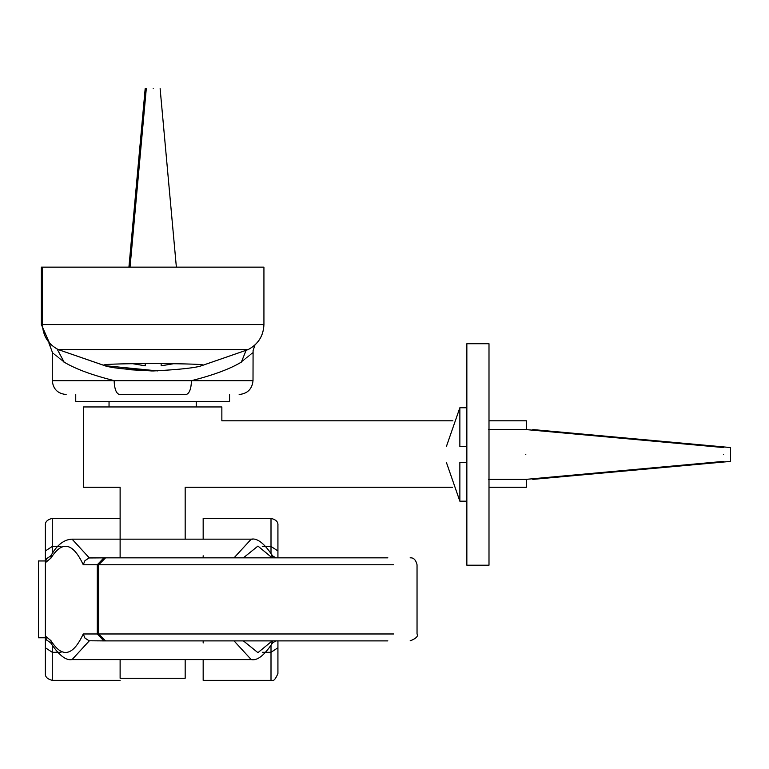 <?xml version="1.0" encoding="UTF-8"?>
<svg xmlns="http://www.w3.org/2000/svg" width="769" height="769" viewBox="0 0 769 769"><rect width="100%" height="100%" fill="white"/><g stroke="black" fill="none" stroke-linecap="round" stroke-linejoin="round"><path stroke-width="1.15" d="M45.371 550.96L52.292 546.432L52.292 518.393C47.361 519.594 45.054 521.911 45.371 525.314L45.371 673.423C45.054 676.826 47.361 679.133 52.292 680.344L52.292 645.402L52.292 652.304L61.001 652.304M45.371 562.687L50.946 558.092L51.561 554.593M50.667 555.939L46.601 558.698L45.371 562.62M262.296 652.304L271.005 652.304L271.005 645.402L271.005 652.304L277.926 647.777L277.926 640.894L277.926 673.423C275.523 679.44 273.216 681.747 271.005 680.344L203.17 680.344L203.17 659.581M275.984 640.894L272.63 642.797M271.736 644.143L272.38 640.894M272.197 640.894L257.942 652.66L243.398 640.894M234.045 640.894L251.223 659.581L72.075 659.581L89.252 640.894L84.936 638.059L83.254 633.973C72.92 656.14 62.154 658.36 50.946 640.644L51.561 644.143M105.584 640.894L98.663 633.973L97.298 633.973L103.882 640.894L387.855 640.894M89.3 640.779L103.882 640.894M45.371 636.117L46.563 639.991L50.667 642.797M277.926 550.96L277.926 525.314C278.243 521.911 275.936 519.594 271.005 518.393L271.005 546.432L277.926 550.96L277.926 557.842L277.926 550.96M50.946 558.092C62.154 540.376 72.92 542.597 83.254 564.763L84.936 560.678L89.252 557.842L72.075 539.156L251.223 539.156L234.045 557.842M272.63 555.939L275.984 557.842M83.254 564.763L98.663 564.763L105.584 557.842L89.3 557.958M271.736 554.593L272.38 557.842M243.398 557.842L257.942 546.077L272.197 557.842M252.367 539.232L251.223 539.156M387.855 557.842L105.584 557.842M203.17 642.971L203.17 640.894M203.17 557.842L203.17 555.766M271.005 518.393L203.17 518.393L203.17 539.156M90.598 557.842L147.11 557.842M393.766 564.763L98.663 564.763L98.663 633.973L393.766 633.973M119.166 394.497L119.445 394.497C116.244 393.622 114.475 389.008 114.129 380.655L52.292 380.655C53.109 389.066 57.723 393.68 66.134 394.497M239.169 394.497C247.541 393.651 252.155 389.037 253.011 380.655L191.491 380.655C191.145 389.008 189.366 393.622 186.136 394.497L185.858 394.497M119.445 394.497L186.136 394.497M246.003 350.577L241.36 362.103C230.114 368.909 213.494 375.089 191.5 380.655L114.129 380.655M63.942 362.103C48.437 349.559 48.485 349.559 64.106 362.103C75.381 368.928 92.059 375.109 114.148 380.626M241.36 362.103C256.865 349.559 256.808 349.559 241.197 362.103M64.106 362.103L57.3 349.347M157.78 370.918L104.815 365.669L58.271 349.597C48.226 344.281 42.949 335.938 42.449 324.585L42.449 267.151L41.372 267.151L41.372 324.585L41.372 267.151M129.057 369.697L152.916 370.966M202.766 365.16L202.247 365.467C196.749 367.717 180.379 369.553 153.108 370.966C125.847 369.553 109.525 367.717 104.132 365.467L103.642 365.16C103.219 362.843 215.339 363.218 202.237 365.467L248.108 349.597L58.271 349.597L104.132 365.467M263.93 267.151L263.93 324.585L263.93 267.151L42.449 267.151M452.903 420.797L221.857 420.797L221.857 406.955L83.436 406.955L83.436 487.248L120.118 487.248L120.118 557.842M452.528 487.248L185.175 487.248L185.175 539.156M526.39 479.327L526.39 487.248L488.997 487.248M488.997 420.797L526.39 420.797L526.39 429.611M109.044 401.418L109.044 406.955M185.175 659.581L185.175 678.268L120.118 678.268L120.118 659.581M130.038 267.151L146.283 88.656L145.178 88.656L128.932 267.151M161.163 363.554L161.163 365.823L173.813 363.679M132.604 363.679L145.245 365.823L145.245 363.554M153.204 88.656C162.124 88.656 162.124 88.656 153.204 88.656C144.274 88.656 144.274 88.656 153.204 88.656M532.773 478.751L532.773 479.385L730.55 461.39L730.55 447.846M532.773 430.188L532.773 429.554L730.55 447.548M446.395 446.51L459.862 407.753L459.862 446.51C442.117 446.51 442.117 446.51 459.862 446.51L466.85 446.51M466.85 501.186L459.862 501.186L459.862 462.429C442.117 462.429 442.117 462.429 459.862 462.429L466.85 462.429M723.562 454.469C723.562 445.539 723.562 445.539 723.562 454.469C723.562 463.39 723.562 463.39 723.562 454.469M525.785 454.469C525.785 422.335 525.785 422.335 525.785 454.469C525.785 486.594 525.785 486.594 525.785 454.469M229.556 394.497L229.556 401.418L75.737 401.418L75.737 394.497M45.371 637.78L38.45 637.78L38.45 560.957L45.371 560.957M488.997 565.205L488.997 343.733L466.85 343.733L466.85 565.205L488.997 565.205M103.882 557.842L97.298 564.763L97.298 633.973L83.254 633.973M50.946 640.644L45.371 636.05M45.371 647.777L52.292 652.304M52.292 546.432L52.292 553.334L52.292 546.432L61.001 546.432M271.005 652.304L271.005 680.344M271.005 553.334L271.005 546.432L271.005 553.334M262.296 546.432L271.005 546.432M248.108 349.597L248.108 349.597C258.182 344.301 263.459 335.957 263.93 324.585C263.431 335.938 258.153 344.281 248.108 349.597L202.266 365.467M41.372 324.585L50.36 345.002L41.372 324.585L263.93 324.585M72.026 539.146C64.163 539.53 57.319 544.712 51.494 554.709L50.437 556.189L51.725 555.776M271.572 642.961L272.86 642.548L271.803 644.028C263.93 655.688 257.086 660.869 251.261 659.591M51.725 642.961L50.437 642.548L51.494 644.028C59.367 655.659 66.259 660.831 72.151 659.552M410.117 557.842C413.52 557.515 415.827 559.822 417.038 564.763L417.038 633.973C418.442 636.184 416.135 638.491 410.117 640.894M251.146 539.184C257.038 537.906 263.93 543.077 271.803 554.709L272.86 556.189L271.572 555.776M52.292 518.393L120.118 518.393M52.292 680.344L120.118 680.344M52.292 380.655L52.292 352.058L48.87 342.945M253.011 380.655L253.088 350.606L254.943 345.002M151.954 370.975L120.195 368.543M196.249 401.418L196.249 406.955M176.37 267.151L160.125 88.656M459.862 407.753L466.85 407.753M488.651 429.554L525.785 429.554L723.562 447.548M488.651 479.385L525.785 479.385L723.562 461.39M446.395 462.429L459.862 501.186"/></g></svg>
